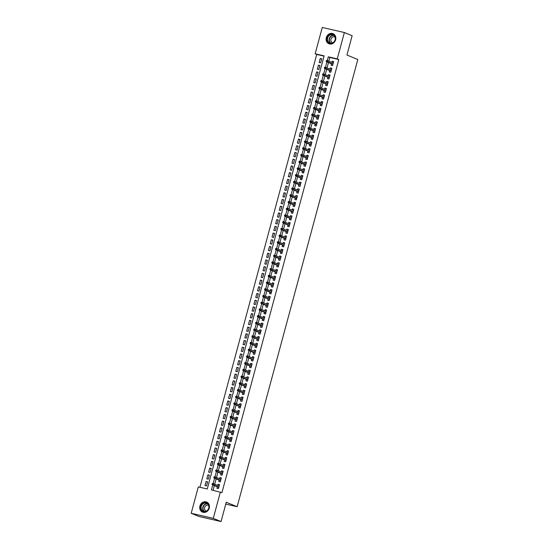 <?xml version="1.0" encoding="UTF-8"?>
<svg xmlns="http://www.w3.org/2000/svg" width="549" height="549" viewBox="0 0 549 549"><rect width="100%" height="100%" fill="white"/><g stroke="black" fill="none" stroke-linecap="round" stroke-linejoin="round"><path stroke-width="0.82" d="M335.624 39.789A5.435 4.763 112.3 0 1 328.899 43.748A5.435 4.763 112.3 0 1 326.305 37.648A5.435 4.763 112.3 0 1 333.03 33.688A5.435 4.763 112.3 0 1 335.624 39.789M209.244 508.161A5.435 4.763 112.3 0 1 202.526 512.121A5.435 4.763 112.3 0 1 199.932 506.02A5.435 4.763 112.3 0 1 206.65 502.061A5.435 4.763 112.3 0 1 209.244 508.161M344.367 32.528L352.142 35.719L346.934 55.024L357.811 59.491L237.147 506.713L226.263 502.246L221.055 521.55L198.958 516.472L191.189 513.281L198.299 486.922L207.254 488.981L324.116 55.868L315.16 53.809L322.27 27.45L344.367 32.528L337.258 58.887L328.295 56.828L327.279 60.603M324.047 56.128L316.718 54.447L199.925 487.299M316.718 54.447L315.16 53.809M331.472 63.794L331.088 65.235L332.577 65.578L333.662 61.55L332.172 61.207L331.85 62.408M329.661 70.505L329.276 71.953L330.766 72.296L331.85 68.268L330.361 67.925L330.038 69.126M327.849 77.224L327.465 78.665L328.954 79.008L330.038 74.98L328.549 74.637L328.227 75.837M326.037 83.935L325.646 85.383L327.142 85.726L328.227 81.698L326.737 81.355L326.415 82.556M324.226 90.654L323.835 92.095L325.331 92.438L326.415 88.41L324.926 88.066L324.603 89.267M322.414 97.365L322.023 98.813L323.519 99.156L324.603 95.128L323.114 94.785L322.791 95.986M320.602 104.084L320.211 105.525L321.707 105.868L322.791 101.84L321.302 101.496L320.98 102.697M318.791 110.795L318.399 112.243L319.895 112.586L320.98 108.558L319.491 108.215L319.168 109.416M316.979 117.513L316.588 118.955L318.084 119.298L319.168 115.269L317.679 114.926L317.356 116.127M315.167 124.225L314.776 125.673L316.272 126.016L317.356 121.988L315.867 121.645L315.545 122.846M313.355 130.943L312.964 132.384L314.46 132.728L315.545 128.699L314.055 128.356L313.733 129.557M311.544 137.655L311.153 139.103L312.649 139.446L313.733 135.418L312.244 135.075L311.914 136.276M309.732 144.373L309.341 145.814L310.837 146.158L311.921 142.129L310.432 141.786L310.103 142.987M307.92 151.085L307.529 152.533L309.025 152.876L310.11 148.848L308.62 148.505L308.291 149.705M306.109 157.803L305.718 159.244L307.214 159.587L308.298 155.559L306.809 155.216L306.479 156.417M304.297 164.515L303.906 165.963L305.402 166.306L306.486 162.278L304.997 161.934L304.668 163.135M302.485 171.233L302.094 172.674L303.59 173.017L304.674 168.989L303.185 168.646L302.856 169.847M300.674 177.945L300.282 179.393L301.778 179.736L302.863 175.707L301.374 175.364L301.044 176.565M298.862 184.663L298.471 186.104L299.967 186.447L301.051 182.419L299.562 182.076L299.232 183.277M297.05 191.375L296.659 192.823L298.155 193.166L299.239 189.137L297.75 188.794L297.421 189.995M295.238 198.093L294.847 199.534L296.343 199.877L297.428 195.849L295.938 195.506L295.609 196.707M293.427 204.804L293.036 206.252L294.532 206.596L295.616 202.567L294.127 202.224L293.797 203.425M291.615 211.523L291.224 212.964L292.72 213.307L293.804 209.279L292.315 208.936L291.986 210.137M289.803 218.234L289.412 219.682L290.908 220.025L291.993 215.997L290.496 215.654L290.174 216.855M287.992 224.953L287.601 226.394L289.097 226.737L290.181 222.709L288.685 222.366L288.362 223.567M286.18 231.664L285.789 233.112L287.285 233.455L288.369 229.427L286.873 229.084L286.551 230.285M284.368 238.383L283.977 239.824L285.473 240.167L286.557 236.139L285.061 235.796L284.739 236.996M282.557 245.094L282.165 246.542L283.661 246.885L284.746 242.857L283.25 242.514L282.927 243.715M280.745 251.813L280.354 253.254L281.843 253.597L282.934 249.569L281.438 249.225L281.115 250.426M278.933 258.524L278.542 259.972L280.031 260.315L281.122 256.287L279.626 255.944L279.304 257.145M277.121 265.242L276.73 266.684L278.219 267.027L279.311 262.998L277.815 262.655L277.492 263.856M275.31 271.954L274.919 273.402L276.408 273.745L277.499 269.717L276.003 269.374L275.68 270.575M273.498 278.672L273.107 280.114L274.596 280.457L275.687 276.428L274.191 276.085L273.869 277.286M271.686 285.384L271.295 286.832L272.784 287.175L273.876 283.147L272.379 282.804L272.057 284.005M269.875 292.102L269.484 293.543L270.973 293.887L272.064 289.858L270.568 289.515L270.245 290.716M268.063 298.814L267.672 300.262L269.161 300.605L270.252 296.577L268.756 296.234L268.434 297.434M266.251 305.532L265.86 306.973L267.349 307.316L268.44 303.288L266.944 302.945L266.622 304.146M264.44 312.244L264.048 313.692L265.538 314.035L266.629 310.007L265.133 309.663L264.81 310.864M262.628 318.962L262.237 320.403L263.726 320.746L264.817 316.718L263.321 316.375L262.998 317.576M260.816 325.674L260.425 327.122L261.914 327.465L263.005 323.436L261.509 323.093L261.187 324.294M258.998 332.392L258.613 333.833L260.102 334.176L261.194 330.148L259.698 329.805L259.375 331.006M257.186 339.104L256.802 340.552L258.291 340.895L259.382 336.866L257.886 336.523L257.563 337.724M255.374 345.822L254.99 347.263L256.479 347.606L257.57 343.578L256.074 343.235L255.752 344.436M253.563 352.533L253.178 353.981L254.667 354.325L255.759 350.296L254.262 349.953L253.94 351.154M251.751 359.252L251.367 360.693L252.856 361.036L253.947 357.008L252.451 356.665L252.128 357.866M249.939 365.97L249.555 367.411L251.044 367.755L252.135 363.726L250.639 363.383L250.317 364.584M248.127 372.682L247.743 374.123L249.232 374.466L250.323 370.438L248.827 370.095L248.505 371.296M246.316 379.4L245.931 380.841L247.421 381.184L248.512 377.156L247.016 376.813L246.693 378.014M244.504 386.112L244.12 387.553L245.609 387.896L246.693 383.868L245.204 383.525L244.881 384.725M242.692 392.83L242.308 394.271L243.797 394.614L244.881 390.586L243.392 390.243L243.07 391.444M240.881 399.542L240.496 400.983L241.985 401.326L243.07 397.298L241.581 396.954L241.258 398.155M239.069 406.26L238.678 407.701L240.174 408.044L241.258 404.016L239.769 403.673L239.446 404.874M237.257 412.972L236.866 414.413L238.362 414.756L239.446 410.727L237.957 410.384L237.635 411.585M235.446 419.69L235.054 421.131L236.55 421.474L237.635 417.446L236.145 417.103L235.823 418.304M233.634 426.401L233.243 427.843L234.739 428.193L235.823 424.157L234.334 423.814L234.011 425.015M231.822 433.12L231.431 434.561L232.927 434.904L234.011 430.876L232.522 430.533L232.2 431.734M230.01 439.831L229.619 441.272L231.115 441.622L232.2 437.587L230.71 437.244L230.388 438.445M228.199 446.55L227.808 447.991L229.304 448.334L230.388 444.306L228.899 443.963L228.576 445.164M226.387 453.261L225.996 454.709L227.492 455.052L228.576 451.017L227.087 450.674L226.764 451.875M224.575 459.98L224.184 461.421L225.68 461.764L226.764 457.736L225.275 457.392L224.946 458.593M222.764 466.691L222.372 468.139L223.868 468.482L224.953 464.447L223.464 464.104L223.134 465.305M220.952 473.41L220.561 474.851L222.057 475.194L223.141 471.166L221.652 470.822L221.322 472.023M219.14 480.121L218.749 481.569L220.245 481.912L221.329 477.877L219.84 477.534L219.511 478.742M207.508 482.091L206.081 481.507L204.997 485.536L206.493 485.879L207.577 481.85L206.081 481.507M209.32 475.379L207.893 474.789L206.808 478.817L208.304 479.16L209.389 475.132L207.893 474.789M211.132 468.661L209.704 468.077L208.62 472.106L210.116 472.449L211.2 468.421L209.704 468.077M212.95 461.949L211.523 461.359L210.432 465.387L211.928 465.73L213.012 461.702L211.523 461.359M214.762 455.231L213.335 454.647L212.243 458.676L213.739 459.019L214.824 454.991L213.335 454.647M216.574 448.519L215.146 447.929L214.055 451.957L215.551 452.301L216.635 448.272L215.146 447.929M218.385 441.801L216.958 441.218L215.867 445.246L217.363 445.589L218.447 441.561L216.958 441.218M220.197 435.089L218.77 434.499L217.679 438.527L219.175 438.871L220.259 434.842L218.77 434.499M222.009 428.371L220.581 427.788L219.49 431.816L220.986 432.159L222.071 428.131L220.581 427.788M223.82 421.659L222.393 421.069L221.302 425.098L222.798 425.441L223.882 421.412L222.393 421.069M225.632 414.941L224.205 414.358L223.114 418.386L224.61 418.729L225.694 414.701L224.205 414.358M227.444 408.23L226.016 407.639L224.925 411.668L226.421 412.011L227.506 407.982L226.016 407.639M229.256 401.511L227.828 400.928L226.737 404.956L228.233 405.299L229.317 401.271L227.828 400.928M231.067 394.8L229.64 394.209L228.549 398.238L230.045 398.581L231.129 394.553L229.64 394.209M232.879 388.081L231.452 387.498L230.36 391.526L231.856 391.869L232.941 387.841L231.452 387.498M234.691 381.37L233.263 380.78L232.172 384.808L233.668 385.151L234.752 381.123L233.263 380.78M236.502 374.651L235.075 374.068L233.984 378.096L235.48 378.439L236.564 374.411L235.075 374.068M238.314 367.94L236.887 367.35L235.796 371.378L237.292 371.721L238.376 367.693L236.887 367.35M240.126 361.221L238.698 360.638L237.607 364.666L239.103 365.01L240.188 360.981L238.698 360.638M241.937 354.51L240.51 353.92L239.419 357.948L240.915 358.291L241.999 354.263L240.51 353.92M243.749 347.792L242.322 347.208L241.231 351.236L242.727 351.58L243.811 347.551L242.322 347.208M245.561 341.08L244.133 340.49L243.042 344.518L244.538 344.861L245.623 340.833L244.133 340.49M247.373 334.362L245.945 333.778L244.854 337.807L246.35 338.15L247.434 334.121L245.945 333.778M249.184 327.65L247.757 327.06L246.673 331.088L248.162 331.431L249.246 327.403L247.757 327.06M250.996 320.932L249.569 320.348L248.484 324.377L249.973 324.72L251.058 320.691L249.569 320.348M252.808 314.22L251.38 313.63L250.296 317.658L251.785 318.001L252.869 313.973L251.38 313.63M254.619 307.502L253.192 306.918L252.108 310.947L253.597 311.29L254.688 307.262L253.192 306.918M256.431 300.79L255.004 300.2L253.919 304.228L255.409 304.571L256.5 300.543L255.004 300.2M258.243 294.072L256.815 293.489L255.731 297.517L257.22 297.86L258.311 293.832L256.815 293.489M260.054 287.36L258.627 286.77L257.543 290.798L259.032 291.142L260.123 287.113L258.627 286.77M261.866 280.642L260.439 280.059L259.354 284.087L260.844 284.43L261.935 280.402L260.439 280.059M263.678 273.93L262.25 273.34L261.166 277.369L262.655 277.712L263.746 273.683L262.25 273.34M265.49 267.212L264.062 266.629L262.978 270.657L264.467 271L265.558 266.972L264.062 266.629M267.301 260.501L265.874 259.91L264.79 263.939L266.279 264.282L267.37 260.253L265.874 259.91M269.113 253.782L267.686 253.199L266.601 257.227L268.09 257.57L269.182 253.542L267.686 253.199M270.925 247.064L269.497 246.48L268.413 250.509L269.902 250.852L270.993 246.824L269.497 246.48M272.736 240.352L271.309 239.769L270.225 243.797L271.714 244.14L272.805 240.112L271.309 239.769M274.548 233.634L273.121 233.051L272.036 237.079L273.526 237.422L274.617 233.394L273.121 233.051M276.36 226.922L274.932 226.339L273.848 230.367L275.337 230.71L276.428 226.682L274.932 226.339M278.171 220.204L276.744 219.621L275.66 223.649L277.149 223.992L278.24 219.964L276.744 219.621M279.983 213.492L278.556 212.909L277.471 216.937L278.961 217.28L280.052 213.252L278.556 212.909M281.795 206.774L280.367 206.191L279.283 210.219L280.772 210.562L281.863 206.534L280.367 206.191M283.607 200.062L282.179 199.479L281.095 203.507L282.584 203.851L283.675 199.822L282.179 199.479M285.418 193.344L283.991 192.761L282.907 196.789L284.396 197.132L285.487 193.104L283.991 192.761M287.23 186.633L285.803 186.049L284.718 190.078L286.207 190.421L287.299 186.392L285.803 186.049M289.042 179.914L287.614 179.331L286.53 183.359L288.026 183.702L289.11 179.674L287.614 179.331M290.853 173.203L289.426 172.619L288.342 176.648L289.838 176.991L290.922 172.962L289.426 172.619M292.665 166.484L291.238 165.901L290.153 169.929L291.649 170.272L292.734 166.244L291.238 165.901M294.477 159.773L293.049 159.189L291.965 163.218L293.461 163.561L294.545 159.533L293.049 159.189M296.288 153.054L294.861 152.471L293.777 156.499L295.273 156.842L296.357 152.814L294.861 152.471M298.1 146.343L296.673 145.76L295.588 149.788L297.084 150.131L298.169 146.103L296.673 145.76M299.912 139.624L298.491 139.041L297.4 143.069L298.896 143.413L299.98 139.384L298.491 139.041M301.73 132.913L300.303 132.33L299.212 136.358L300.708 136.701L301.792 132.673L300.303 132.33M303.542 126.195L302.115 125.611L301.024 129.639L302.52 129.983L303.604 125.954L302.115 125.611M305.354 119.483L303.926 118.9L302.835 122.928L304.331 123.271L305.416 119.243L303.926 118.9M307.166 112.765L305.738 112.181L304.647 116.21L306.143 116.553L307.227 112.524L305.738 112.181M308.977 106.053L307.55 105.47L306.459 109.498L307.955 109.841L309.039 105.813L307.55 105.47M310.789 99.335L309.362 98.751L308.27 102.78L309.766 103.123L310.851 99.095L309.362 98.751M312.601 92.623L311.173 92.04L310.082 96.068L311.578 96.411L312.662 92.383L311.173 92.04M314.412 85.905L312.985 85.321L311.894 89.35L313.39 89.693L314.474 85.665L312.985 85.321M316.224 79.193L314.797 78.61L313.705 82.638L315.201 82.981L316.286 78.953L314.797 78.61M318.036 72.475L316.608 71.892L315.517 75.92L317.013 76.263L318.097 72.235L316.608 71.892M319.847 65.763L318.42 65.173L317.329 69.208L318.825 69.551L319.909 65.523L318.42 65.173M320.637 62.833L321.721 58.805L320.232 58.462L319.141 62.49L320.637 62.833M212.779 484.966L211.434 489.941L221.947 492.638L338.808 59.525L329.853 57.467L328.851 61.179M328.48 62.565L327.039 67.891M326.669 69.277L325.228 74.609M324.857 75.995L323.416 81.321M323.038 82.707L321.604 88.039M321.227 89.425L319.793 94.751M319.415 96.137L317.981 101.469M317.603 102.855L316.169 108.18M315.792 109.567L314.357 114.899M313.98 116.285L312.546 121.61M312.168 122.997L310.734 128.329M310.357 129.715L308.922 135.04M308.545 136.427L307.111 141.759M306.733 143.145L305.299 148.477M304.921 149.856L303.487 155.189M303.11 156.575L301.675 161.907M301.298 163.286L299.864 168.618M299.486 170.005L298.052 175.337M297.675 176.716L296.24 182.048M295.863 183.435L294.429 188.767M294.051 190.146L292.617 195.478M292.24 196.865L290.805 202.197M290.428 203.576L288.987 208.908M288.616 210.294L287.175 215.627M286.804 217.006L285.363 222.338M284.993 223.724L283.552 229.057M283.181 230.436L281.74 235.768M281.369 237.154L279.928 242.486M279.558 243.866L278.117 249.198M277.746 250.584L276.305 255.916M275.934 257.296L274.493 262.628M274.123 264.014L272.681 269.346M272.311 270.726L270.87 276.058M270.499 277.444L269.058 282.776M268.687 284.156L267.246 289.488M266.876 290.874L265.435 296.206M265.064 297.585L263.623 302.918M263.252 304.304L261.811 309.636M261.441 311.015L260 316.348M259.629 317.734L258.188 323.066M257.817 324.445L256.376 329.777M256.006 331.164L254.564 336.496M254.194 337.875L252.753 343.207M252.382 344.594L250.941 349.926M250.57 351.305L249.129 356.637M248.759 358.023L247.318 363.356M246.947 364.735L245.506 370.067M245.135 371.453L243.694 376.786M243.324 378.165L241.883 383.497M241.512 384.883L240.071 390.215M239.7 391.595L238.259 396.927M237.889 398.313L236.447 403.645M236.07 405.025L234.636 410.357M234.258 411.743L232.824 417.075M232.447 418.455L231.012 423.787M230.635 425.173L229.201 430.505M228.823 431.885L227.389 437.217M227.012 438.603L225.577 443.935M225.2 445.314L223.766 450.647M223.388 452.033L221.954 457.365M221.576 458.744L220.142 464.077M219.765 465.463L218.33 470.795M217.953 472.174L216.519 477.506M216.141 478.893L214.707 484.225M214.33 485.604L213.06 490.319M217.329 486.839L216.937 488.281L218.433 488.624L219.518 484.595L218.028 484.252L217.699 485.453M225.763 504.092L237.147 506.713M221.055 521.55L213.28 518.359L191.189 513.281M338.808 59.525L337.258 58.887M220.389 492L213.28 518.359M326.923 61.927L325.468 67.321M325.111 68.639L323.656 74.033M323.299 75.357L321.844 80.751M321.488 82.069L320.033 87.463M319.676 88.787L318.221 94.181M317.864 95.499L316.409 100.892M316.052 102.217L314.598 107.611M314.241 108.928L312.786 114.322M312.429 115.647L310.974 121.041M310.617 122.358L309.162 127.752M308.806 129.077L307.351 134.471M306.994 135.788L305.539 141.182M305.182 142.507L303.727 147.901M303.371 149.218L301.916 154.612M301.559 155.937L300.104 161.331M299.747 162.648L298.292 168.042M297.935 169.367L296.481 174.76M296.124 176.078L294.669 181.472M294.312 182.796L292.857 188.19M292.5 189.508L291.045 194.902M290.689 196.226L289.227 201.62M288.877 202.938L287.415 208.332M287.065 209.656L285.604 215.05M285.254 216.368L283.792 221.762M283.442 223.086L281.98 228.48M281.623 229.798L280.168 235.192M279.812 236.516L278.357 241.91M278 243.228L276.545 248.622M276.188 249.946L274.733 255.34M274.376 256.658L272.922 262.051M272.565 263.376L271.11 268.77M270.753 270.087L269.298 275.481M268.941 276.806L267.487 282.2M267.13 283.517L265.675 288.911M265.318 290.236L263.863 295.63M263.506 296.947L262.051 302.341M261.695 303.666L260.24 309.06M259.883 310.377L258.428 315.771M258.071 317.096L256.616 322.489M256.259 323.807L254.805 329.201M254.448 330.525L252.993 335.919M252.636 337.237L251.181 342.631M250.824 343.955L249.37 349.349M249.013 350.667L247.558 356.061M247.201 357.385L245.746 362.779M245.389 364.097L243.934 369.491M243.578 370.815L242.123 376.209M241.766 377.527L240.311 382.921M239.954 384.245L238.499 389.639M238.142 390.957L236.688 396.351M236.331 397.675L234.876 403.069M234.519 404.387L233.064 409.78M232.707 411.105L231.253 416.499M230.896 417.816L229.441 423.21M229.084 424.535L227.629 429.929M227.272 431.246L225.817 436.64M225.461 437.965L224.006 443.359M223.649 444.676L222.194 450.07M221.837 451.395L220.382 456.789M220.025 458.106L218.571 463.5M218.214 464.825L216.759 470.219M216.402 471.536L214.947 476.93M214.59 478.254L213.136 483.648M329.853 57.467L328.295 56.828M219.456 484.836L218.028 484.252M321.659 59.045L320.232 58.462M221.268 478.124L219.84 477.534M223.079 471.406L221.652 470.822M224.891 464.694L223.464 464.104M226.703 457.976L225.275 457.392M228.514 451.264L227.087 450.674M230.326 444.546L228.899 443.963M232.138 437.834L230.71 437.244M233.949 431.116L232.522 430.533M235.761 424.404L234.334 423.814M237.573 417.686L236.145 417.103M239.385 410.975L237.957 410.384M241.196 404.256L239.769 403.673M243.008 397.545L241.581 396.954M244.82 390.826L243.392 390.243M246.631 384.115L245.204 383.525M248.443 377.396L247.016 376.813M250.255 370.685L248.827 370.095M252.066 363.966L250.639 363.383M253.878 357.255L252.451 356.665M255.69 350.537L254.262 349.953M257.502 343.825L256.074 343.235M259.313 337.107L257.886 336.523M261.125 330.395L259.698 329.805M262.937 323.677L261.509 323.093M264.748 316.965L263.321 316.375M266.56 310.247L265.133 309.663M268.372 303.535L266.944 302.945M270.183 296.817L268.756 296.234M271.995 290.105L270.568 289.515M273.807 283.387L272.379 282.804M275.619 276.675L274.191 276.085M277.43 269.957L276.003 269.374M279.242 263.246L277.815 262.655M281.054 256.527L279.626 255.944M282.865 249.816L281.438 249.225M284.677 243.097L283.25 242.514M286.489 236.386L285.061 235.796M288.3 229.667L286.873 229.084M290.112 222.956L288.685 222.366M291.924 216.237L290.496 215.654M293.736 209.526L292.315 208.936M295.554 202.807L294.127 202.224M297.366 196.096L295.938 195.506M299.178 189.378L297.75 188.794M300.989 182.666L299.562 182.076M302.801 175.948L301.374 175.364M304.613 169.236L303.185 168.646M306.424 162.518L304.997 161.934M308.236 155.806L306.809 155.216M310.048 149.088L308.62 148.505M311.859 142.376L310.432 141.786M313.671 135.658L312.244 135.075M315.483 128.946L314.055 128.356M317.295 122.228L315.867 121.645M319.106 115.516L317.679 114.926M320.918 108.798L319.491 108.215M322.73 102.087L321.302 101.496M324.541 95.368L323.114 94.785M326.353 88.657L324.926 88.066M328.165 81.938L326.737 81.355M329.976 75.227L328.549 74.637M331.788 68.508L330.361 67.925M333.6 61.79L332.172 61.207M218.687 487.663L218.461 488.507M219.14 485.989L219.367 485.144M212.209 483.648L212.024 484.321L212.621 484.458L212.442 483.491L213.52 483.738L219.126 486.037M212.806 483.786L213.52 483.738L213.19 484.945L212.12 484.698L218.694 487.395M212.621 484.458L218.804 487.251M212.024 484.321L212.12 484.698M208.867 508.12A4.708 4.124 112.3 0 1 203.617 511.723A4.708 4.124 112.3 0 1 200.804 506.267A4.708 4.124 112.3 0 1 206.06 502.658A4.708 4.124 112.3 0 1 208.867 508.12M201.263 506.398A4.358 3.816 -67.7 0 0 203.336 511.284A4.358 3.816 -67.7 0 0 208.723 508.113A4.358 3.816 -67.7 0 0 206.644 503.227A4.358 3.816 -67.7 0 0 201.263 506.398M206.307 511.14A3.102 2.718 112.3 0 1 206.081 511.057A3.102 2.718 112.3 0 1 204.605 507.578A3.102 2.718 112.3 0 1 208.442 505.32A3.102 2.718 112.3 0 1 208.654 505.416M207.254 502.362A5.401 4.735 -67.7 0 0 206.891 502.191A5.401 4.735 -67.7 0 0 200.207 506.13A5.401 4.735 -67.7 0 0 202.787 512.19A5.401 4.735 -67.7 0 0 203.164 512.327M332.172 43.213A4.708 4.124 112.3 0 1 327.108 40.283A4.708 4.124 112.3 0 1 330.258 34.436A4.708 4.124 112.3 0 1 335.315 37.359A4.708 4.124 112.3 0 1 332.172 43.213M330.484 34.82A4.358 3.816 -67.7 0 0 327.492 38.835A4.358 3.816 -67.7 0 0 329.716 42.918A4.358 3.816 -67.7 0 0 332.255 42.952A4.358 3.816 -67.7 0 0 335.247 38.938A4.358 3.816 -67.7 0 0 333.023 34.855A4.358 3.816 -67.7 0 0 330.484 34.82M332.687 42.767A3.102 2.718 112.3 0 1 332.461 42.685A3.102 2.718 112.3 0 1 330.875 39.782A3.102 2.718 112.3 0 1 333.01 36.927A3.102 2.718 112.3 0 1 334.815 36.948A3.102 2.718 112.3 0 1 335.034 37.051M333.634 33.997A5.401 4.735 -67.7 0 0 333.264 33.825A5.401 4.735 -67.7 0 0 330.114 33.784A5.401 4.735 -67.7 0 0 326.401 38.759A5.401 4.735 -67.7 0 0 329.16 43.817A5.401 4.735 -67.7 0 0 329.544 43.954M220.499 480.951L220.273 481.789M220.952 479.27L221.178 478.433M214.021 476.93L213.836 477.603L214.433 477.74L214.254 476.772L215.332 477.019L220.938 479.325M214.618 477.067L215.332 477.019L215.002 478.227L213.932 477.98L220.506 480.684M214.433 477.74L220.616 480.533M213.836 477.603L213.932 477.98M221.926 475.036L222.311 474.233M222.764 472.559L222.99 471.715M215.832 470.219L215.647 470.891L216.244 471.028L216.066 470.061L217.143 470.308L222.75 472.607M216.43 470.356L217.143 470.308L216.814 471.516L215.743 471.268L222.318 473.965M216.244 471.028L222.427 473.814M215.647 470.891L215.743 471.268M224.129 467.522L223.903 468.359M224.582 465.84L224.809 465.003M217.644 463.5L217.459 464.173L218.056 464.31L217.878 463.342L218.955 463.589L224.562 465.895M218.241 463.637L218.955 463.589L218.626 464.797L217.555 464.55L224.129 467.254M218.056 464.31L224.239 467.103M217.459 464.173L217.555 464.55M225.941 460.803L225.714 461.647M226.394 459.129L226.62 458.285M219.456 456.789L219.271 457.461L219.868 457.598L219.689 456.631L220.767 456.878L226.373 459.177M220.053 456.926L220.767 456.878L220.437 458.086L219.367 457.839L225.941 460.536M219.868 457.598L226.051 460.385M219.271 457.461L219.367 457.839M227.753 454.092L227.526 454.929M228.206 452.41L228.432 451.573M221.268 450.07L221.082 450.743L221.679 450.88L221.501 449.912L222.578 450.159L228.185 452.465M221.865 450.207L222.578 450.159L222.249 451.367L221.178 451.12L227.753 453.824M221.679 450.88L227.862 453.673M221.082 450.743L221.178 451.12M229.173 448.176L229.564 447.373M230.017 445.699L230.244 444.855M223.079 443.359L222.894 444.031L223.491 444.168L223.313 443.201L224.39 443.448L230.004 445.747M223.676 443.496L224.39 443.448L224.061 444.656L222.99 444.409L229.564 447.106M223.491 444.168L229.674 446.955M222.894 444.031L222.99 444.409M231.376 440.662L231.15 441.499M231.829 438.98L232.055 438.143M224.891 436.64L224.706 437.313L225.303 437.45L225.124 436.482L226.202 436.729L231.815 439.035M225.488 436.778L226.202 436.729L225.872 437.937L224.802 437.69L231.376 440.394M225.303 437.45L231.486 440.243M224.706 437.313L224.802 437.69M233.188 433.943L232.961 434.787M233.641 432.269L233.867 431.425M226.703 429.929L226.517 430.601L227.114 430.739L226.936 429.771L228.013 430.018L233.627 432.317M227.3 430.066L228.013 430.018L227.691 431.226L226.613 430.979L233.188 433.676M227.114 430.739L233.298 433.525M226.517 430.601L226.613 430.979M234.608 428.035L234.999 427.232M235.452 425.55L235.679 424.713M228.514 423.21L228.329 423.883L228.926 424.02L228.748 423.053L229.825 423.3L235.439 425.605M229.111 423.348L229.825 423.3L229.503 424.507L228.425 424.26L234.999 426.964M228.926 424.02L235.109 426.813M228.329 423.883L228.425 424.26M236.811 420.513L236.585 421.358M237.264 418.839L237.491 417.995M230.326 416.499L230.141 417.171L230.738 417.309L230.559 416.341L231.637 416.588L237.25 418.887M230.923 416.636L231.637 416.588L231.314 417.796L230.237 417.549L236.811 420.246M230.738 417.309L236.921 420.095M230.141 417.171L230.237 417.549M238.623 413.802L238.396 414.639M239.076 412.121L239.302 411.283M232.138 409.78L231.953 410.453L232.55 410.59L232.371 409.623L233.449 409.87L239.062 412.175M232.735 409.918L233.449 409.87L233.126 411.077L232.049 410.83L238.623 413.534M232.55 410.59L238.733 413.383M231.953 410.453L232.049 410.83M240.435 407.084L240.208 407.928M240.887 405.409L241.114 404.565M233.949 403.069L233.764 403.741L234.361 403.879L234.19 402.911L235.26 403.158L240.874 405.457M234.547 403.206L235.26 403.158L234.938 404.366L233.86 404.119L240.435 406.816M234.361 403.879L240.544 406.665M233.764 403.741L233.86 404.119M242.246 400.372L242.02 401.209M242.699 398.691L242.926 397.853M235.761 396.351L235.576 397.023L236.173 397.16L236.001 396.193L237.072 396.44L242.685 398.746M236.358 396.488L237.072 396.44L236.749 397.648L235.672 397.401L242.246 400.104M236.173 397.16L242.356 399.953M235.576 397.023L235.672 397.401M244.058 393.654L243.831 394.498M244.511 391.979L244.737 391.135M237.573 389.639L237.388 390.312L237.985 390.449L237.813 389.481L238.884 389.728L244.497 392.027M238.17 389.776L238.884 389.728L238.561 390.936L237.484 390.689L244.058 393.386M237.985 390.449L244.168 393.235M237.388 390.312L237.484 390.689M245.87 386.942L245.643 387.779M246.323 385.261L246.549 384.424M239.385 382.921L239.206 383.593L239.803 383.73L239.625 382.763L240.695 383.01L246.309 385.316M239.982 383.058L240.695 383.01L240.373 384.218L239.295 383.971L245.87 386.674M239.803 383.73L245.979 386.523M239.206 383.593L239.295 383.971M247.297 381.027L247.681 380.224M248.134 378.549L248.361 377.705M241.196 376.209L241.018 376.882L241.615 377.019L241.436 376.051L242.507 376.298L248.121 378.597M241.793 376.346L242.507 376.298L242.184 377.506L241.107 377.259L247.681 379.956M241.615 377.019L247.791 379.805M241.018 376.882L241.107 377.259M249.493 373.512L249.267 374.349M249.946 371.831L250.172 370.994M243.008 369.491L242.83 370.163L243.427 370.301L243.248 369.333L244.319 369.58L249.932 371.886M243.605 369.628L244.319 369.58L243.996 370.788L242.919 370.541L249.493 373.245M243.427 370.301L249.603 373.094M242.83 370.163L242.919 370.541M251.305 366.794L251.078 367.638M251.758 365.119L251.984 364.275M244.82 362.779L244.641 363.452L245.238 363.589L245.06 362.621L246.13 362.868L251.744 365.167M245.417 362.916L246.13 362.868L245.808 364.076L244.73 363.829L251.305 366.526M245.238 363.589L251.415 366.375M244.641 363.452L244.73 363.829M252.732 360.885L253.116 360.082M253.569 358.401L253.796 357.564M246.631 356.061L246.453 356.733L247.05 356.871L246.872 355.903L247.942 356.15L253.556 358.456M247.228 356.198L247.942 356.15L247.62 357.358L246.542 357.111L253.116 359.815M247.05 356.871L253.226 359.664M246.453 356.733L246.542 357.111M254.928 353.364L254.702 354.208M255.381 351.689L255.608 350.845M248.443 349.349L248.265 350.022L248.862 350.159L248.683 349.191L249.754 349.439L255.367 351.737M249.04 349.487L249.754 349.439L249.431 350.646L248.354 350.399L254.928 353.096M248.862 350.159L255.038 352.945M248.265 350.022L248.354 350.399M256.74 346.652L256.513 347.49M257.193 344.971L257.419 344.134M250.255 342.631L250.076 343.303L250.673 343.441L250.495 342.473L251.566 342.72L257.179 345.026M250.852 342.768L251.566 342.72L251.243 343.928L250.166 343.681L256.74 346.385M250.673 343.441L256.85 346.234M250.076 343.303L250.166 343.681M258.552 339.934L258.325 340.778M259.004 338.259L259.231 337.415M252.066 335.919L251.888 336.592L252.485 336.729L252.307 335.762L253.377 336.009L258.991 338.308M252.664 336.057L253.377 336.009L253.055 337.216L251.977 336.969L258.558 339.666M252.485 336.729L258.661 339.515M251.888 336.592L251.977 336.969M260.363 333.222L260.137 334.06M260.816 331.541L261.043 330.704M253.878 329.201L253.7 329.874L254.297 330.011L254.118 329.043L255.189 329.29L260.802 331.596M254.475 329.338L255.189 329.29L254.866 330.498L253.789 330.251L260.37 332.955M254.297 330.011L260.473 332.804M253.7 329.874L253.789 330.251M262.175 326.504L261.948 327.348M262.628 324.83L262.854 323.985M255.69 322.489L255.511 323.162L256.108 323.299L255.93 322.332L257.001 322.579L262.614 324.878M256.287 322.627L257.001 322.579L256.678 323.786L255.601 323.539L262.182 326.236M256.108 323.299L262.285 326.085M255.511 323.162L255.601 323.539M263.987 319.793L263.76 320.63M264.44 318.111L264.666 317.274M257.502 315.771L257.323 316.444L257.92 316.581L257.742 315.613L258.812 315.86L264.426 318.166M258.099 315.908L258.812 315.86L258.49 317.068L257.412 316.821L263.994 319.525M257.92 316.581L264.096 319.374M257.323 316.444L257.412 316.821M265.414 313.877L265.798 313.074M266.251 311.4L266.478 310.556M259.313 309.06L259.135 309.732L259.732 309.869L259.553 308.902L260.624 309.149L266.238 311.448M259.91 309.197L260.624 309.149L260.301 310.357L259.224 310.11L265.805 312.806M259.732 309.869L265.908 312.656M259.135 309.732L259.224 310.11M267.61 306.363L267.384 307.2M268.063 304.681L268.289 303.844M261.125 302.341L260.947 303.014L261.544 303.151L261.365 302.183L262.436 302.43L268.049 304.736M261.722 302.478L262.436 302.43L262.113 303.638L261.036 303.391L267.617 306.095M261.544 303.151L267.72 305.944M260.947 303.014L261.036 303.391M269.422 299.644L269.195 300.488M269.875 297.97L270.101 297.126M262.937 295.63L262.758 296.302L263.355 296.439L263.177 295.472L264.247 295.719L269.861 298.018M263.534 295.767L264.247 295.719L263.925 296.927L262.847 296.68L269.429 299.377M263.355 296.439L269.532 299.226M262.758 296.302L262.847 296.68M270.849 293.736L271.233 292.933M271.686 291.251L271.913 290.414M264.748 288.911L264.57 289.584L265.167 289.721L264.989 288.753L266.059 289L271.673 291.306M265.345 289.048L266.059 289L265.737 290.208L264.659 289.961L271.24 292.665M265.167 289.721L271.343 292.514M264.57 289.584L264.659 289.961M273.045 286.214L272.819 287.058M273.498 284.54L273.725 283.696M266.56 282.2L266.382 282.865L266.979 283.01L266.8 282.042L267.871 282.289L273.484 284.588M267.157 282.337L267.871 282.289L267.548 283.497L266.471 283.25L273.052 285.947M266.979 283.01L273.155 285.796M266.382 282.865L266.471 283.25M274.857 279.503L274.63 280.34M275.31 277.821L275.536 276.984M268.372 275.481L268.193 276.154L268.79 276.291L268.612 275.324L269.689 275.571L275.296 277.876M268.969 275.619L269.689 275.571L269.36 276.778L268.283 276.531L274.864 279.235M268.79 276.291L274.974 279.084M268.193 276.154L268.283 276.531M276.669 272.784L276.442 273.628M277.121 271.11L277.348 270.266M270.183 268.77L270.005 269.435L270.602 269.573L270.424 268.612L271.501 268.859L277.108 271.158M270.781 268.907L271.501 268.859L271.172 270.067L270.094 269.82L276.675 272.517M270.602 269.573L276.785 272.366M270.005 269.435L270.094 269.82M278.48 266.073L278.254 266.91M278.933 264.392L279.16 263.554M271.995 262.051L271.817 262.724L272.414 262.861L272.235 261.894L273.313 262.141L278.919 264.446M272.592 262.189L273.313 262.141L272.983 263.348L271.906 263.101L278.487 265.805M272.414 262.861L278.597 265.654M271.817 262.724L271.906 263.101M280.292 259.354L280.065 260.199M280.745 257.68L280.971 256.836M273.807 255.34L273.628 256.006L274.226 256.143L274.047 255.182L275.124 255.429L280.731 257.728M274.404 255.477L275.124 255.429L274.795 256.637L273.718 256.39L280.299 259.087M274.226 256.143L280.409 258.936M273.628 256.006L273.718 256.39M282.104 252.643L281.877 253.48M282.557 250.962L282.783 250.124M275.619 248.622L275.44 249.294L276.037 249.431L275.859 248.464L276.936 248.711L282.543 251.017M276.216 248.759L276.936 248.711L276.607 249.919L275.529 249.671L282.111 252.375M276.037 249.431L282.22 252.224M275.44 249.294L275.529 249.671M283.531 246.727L283.915 245.925M284.368 244.25L284.595 243.406M277.43 241.91L277.252 242.576L277.849 242.713L277.67 241.752L278.748 241.999L284.355 244.298M278.027 242.047L278.748 241.999L278.418 243.207L277.341 242.96L283.922 245.657M277.849 242.713L284.032 245.506M277.252 242.576L277.341 242.96M285.727 239.213L285.501 240.05M286.18 237.532L286.406 236.694M279.242 235.192L279.064 235.864L279.661 236.001L279.482 235.034L280.56 235.281L286.166 237.587M279.839 235.329L280.56 235.281L280.23 236.489L279.153 236.242L285.734 238.945M279.661 236.001L285.844 238.794M279.064 235.864L279.153 236.242M287.539 232.495L287.312 233.339M287.992 230.82L288.218 229.976M281.054 228.48L280.875 229.146L281.472 229.283L281.294 228.322L282.371 228.569L287.978 230.868M281.651 228.617L282.371 228.569L282.042 229.777L280.971 229.53L287.546 232.227M281.472 229.283L287.655 232.076M280.875 229.146L280.971 229.53M288.966 226.586L289.35 225.783M289.803 224.102L290.03 223.265M282.865 221.762L282.687 222.434L283.284 222.571L283.106 221.604L284.183 221.851L289.79 224.157M283.462 221.899L284.183 221.851L283.854 223.059L282.783 222.812L289.357 225.515M283.284 222.571L289.467 225.364M282.687 222.434L282.783 222.812M291.162 219.065L290.936 219.909M291.615 217.39L291.842 216.546M284.677 215.05L284.499 215.716L285.096 215.853L284.917 214.892L285.995 215.139L291.601 217.438M285.274 215.187L285.995 215.139L285.665 216.347L284.595 216.1L291.169 218.797M285.096 215.853L291.279 218.646M284.499 215.716L284.595 216.1M292.974 212.353L292.747 213.19M293.427 210.672L293.653 209.835M286.489 208.332L286.31 209.004L286.907 209.142L286.729 208.174L287.806 208.421L293.413 210.727M287.086 208.469L287.806 208.421L287.477 209.629L286.406 209.382L292.981 212.086M286.907 209.142L293.091 211.935M286.31 209.004L286.406 209.382M294.786 205.635L294.559 206.472M295.238 203.96L295.465 203.116M288.3 201.62L288.122 202.286L288.719 202.423L288.541 201.462L289.618 201.709L295.225 204.008M288.898 201.758L289.618 201.709L289.289 202.917L288.218 202.67L294.792 205.367M288.719 202.423L294.902 205.216M288.122 202.286L288.218 202.67M296.597 198.923L296.371 199.761M297.05 197.242L297.277 196.405M290.112 194.902L289.934 195.574L290.531 195.712L290.352 194.744L291.43 194.991L297.036 197.297M290.709 195.039L291.43 194.991L291.1 196.199L290.03 195.952L296.604 198.656M290.531 195.712L296.714 198.505M289.934 195.574L290.03 195.952M298.409 192.205L298.182 193.042M298.862 190.53L299.088 189.686M291.931 188.19L291.745 188.856L292.343 188.993L292.164 188.032L293.241 188.28L298.848 190.578M292.528 188.328L293.241 188.28L292.912 189.487L291.842 189.24L298.416 191.937M292.343 188.993L298.526 191.786M291.745 188.856L291.842 189.24M300.221 185.493L299.994 186.331M300.674 183.812L300.9 182.975M293.742 181.472L293.557 182.144L294.154 182.282L293.976 181.314L295.053 181.561L300.66 183.867M294.339 181.609L295.053 181.561L294.724 182.769L293.653 182.522L300.228 185.226M294.154 182.282L300.337 185.075M293.557 182.144L293.653 182.522M301.648 179.578L302.032 178.775M302.485 177.101L302.712 176.256M295.554 174.76L295.369 175.426L295.966 175.563L295.787 174.603L296.865 174.85L302.472 177.149M296.151 174.898L296.865 174.85L296.535 176.057L295.465 175.81L302.039 178.507M295.966 175.563L302.149 178.356M295.369 175.426L295.465 175.81M303.844 172.063L303.618 172.901M304.297 170.382L304.523 169.545M297.366 168.042L297.181 168.715L297.778 168.852L297.599 167.884L298.677 168.131L304.283 170.437M297.963 168.179L298.677 168.131L298.347 169.339L297.277 169.092L303.851 171.796M297.778 168.852L303.961 171.645M297.181 168.715L297.277 169.092M305.656 165.345L305.429 166.182M306.109 163.671L306.335 162.827M299.178 161.331L298.992 161.996L299.589 162.133L299.411 161.173L300.488 161.42L306.095 163.719M299.775 161.468L300.488 161.42L300.159 162.628L299.088 162.38L305.663 165.077M299.589 162.133L305.772 164.926M298.992 161.996L299.088 162.38M307.083 159.436L307.467 158.634M307.92 156.952L308.147 156.115M300.989 154.612L300.804 155.285L301.401 155.422L301.223 154.454L302.3 154.701L307.907 157.007M301.586 154.749L302.3 154.701L301.971 155.909L300.9 155.662L307.474 158.366M301.401 155.422L307.584 158.215M300.804 155.285L300.9 155.662M309.279 151.915L309.053 152.752M309.732 150.241L309.959 149.397M302.801 147.901L302.616 148.566L303.213 148.704L303.034 147.743L304.112 147.99L309.718 150.289M303.398 148.038L304.112 147.99L303.782 149.198L302.712 148.951L309.286 151.648M303.213 148.704L309.396 151.497M302.616 148.566L302.712 148.951M311.098 145.204L310.871 146.041M311.551 143.522L311.777 142.685M304.613 141.182L304.427 141.855L305.024 141.992L304.846 141.024L305.923 141.271L311.53 143.577M305.21 141.319L305.923 141.271L305.594 142.479L304.523 142.232L311.098 144.936M305.024 141.992L311.208 144.785M304.427 141.855L304.523 142.232M312.909 138.485L312.683 139.322M313.362 136.811L313.589 135.967M306.424 134.471L306.239 135.136L306.836 135.274L306.658 134.313L307.735 134.56L313.342 136.859M307.021 134.608L307.735 134.56L307.406 135.768L306.335 135.521L312.909 138.218M306.836 135.274L313.019 138.067M306.239 135.136L306.335 135.521M314.721 131.774L314.495 132.611M315.174 130.092L315.401 129.255M308.236 127.752L308.051 128.425L308.648 128.562L308.469 127.594L309.547 127.842L315.153 130.147M308.833 127.89L309.547 127.842L309.217 129.049L308.147 128.802L314.721 131.506M308.648 128.562L314.831 131.355M308.051 128.425L308.147 128.802M316.533 125.055L316.306 125.893M316.986 123.381L317.212 122.537M310.048 121.041L309.862 121.706L310.459 121.844L310.281 120.883L311.358 121.13L316.972 123.429M310.645 121.178L311.358 121.13L311.029 122.338L309.959 122.091L316.533 124.788M310.459 121.844L316.643 124.637M309.862 121.706L309.959 122.091M318.345 118.344L318.118 119.181M318.797 116.663L319.024 115.825M311.859 114.322L311.674 114.995L312.271 115.132L312.093 114.165L313.17 114.412L318.784 116.717M312.456 114.46L313.17 114.412L312.841 115.619L311.77 115.372L318.345 118.076M312.271 115.132L318.454 117.925M311.674 114.995L311.77 115.372M319.765 112.428L320.156 111.625M320.609 109.944L320.836 109.107M313.671 107.611L313.486 108.277L314.083 108.414L313.904 107.453L314.982 107.7L320.595 109.999M314.268 107.748L314.982 107.7L314.659 108.908L313.582 108.661L320.156 111.358M314.083 108.414L320.266 111.207M313.486 108.277L313.582 108.661M321.968 104.914L321.741 105.751M322.421 103.233L322.647 102.395M315.483 100.892L315.298 101.565L315.895 101.702L315.716 100.735L316.794 100.982L322.407 103.287M316.08 101.03L316.794 100.982L316.471 102.189L315.394 101.942L321.968 104.646M315.895 101.702L322.078 104.495M315.298 101.565L315.394 101.942M323.78 98.196L323.553 99.033M324.233 96.514L324.459 95.677M317.295 94.181L317.109 94.847L317.706 94.984L317.528 94.023L318.605 94.27L324.219 96.569M317.892 94.318L318.605 94.27L318.283 95.478L317.205 95.231L323.78 97.928M317.706 94.984L323.889 97.777M317.109 94.847L317.205 95.231M325.2 92.287L325.591 91.484M326.044 89.803L326.271 88.965M319.106 87.463L318.921 88.135L319.518 88.272L319.34 87.305L320.417 87.552L326.031 89.858M319.703 87.6L320.417 87.552L320.094 88.76L319.017 88.513L325.591 91.216M319.518 88.272L325.701 91.065M318.921 88.135L319.017 88.513M327.403 84.766L327.177 85.603M327.856 83.084L328.082 82.247M320.918 80.751L320.733 81.417L321.33 81.554L321.158 80.593L322.229 80.84L327.842 83.139M321.515 80.888L322.229 80.84L321.906 82.048L320.829 81.801L327.403 84.498M321.33 81.554L327.513 84.347M320.733 81.417L320.829 81.801M329.215 78.054L328.988 78.891M329.668 76.373L329.894 75.536M322.73 74.033L322.544 74.705L323.141 74.842L322.97 73.875L324.04 74.122L329.654 76.428M323.327 74.17L324.04 74.122L323.718 75.33L322.64 75.083L329.215 77.786M323.141 74.842L329.325 77.635M322.544 74.705L322.64 75.083M331.026 71.336L330.8 72.173M331.479 69.654L331.706 68.817M324.541 67.314L324.356 67.987L324.953 68.124L324.782 67.163L325.852 67.41L331.466 69.709M325.138 67.458L325.852 67.41L325.53 68.618L324.452 68.371L331.026 71.068M324.953 68.124L331.136 70.917M324.356 67.987L324.452 68.371M332.838 64.624L332.612 65.461M333.291 62.943L333.518 62.106M326.353 60.603L326.175 61.275L326.772 61.413L326.593 60.445L327.664 60.692L333.277 62.998M326.95 60.74L327.664 60.692L327.341 61.9L326.264 61.653L332.838 64.35M326.772 61.413L332.948 64.206M326.175 61.275L326.264 61.653M204.194 511.51A4.358 3.816 112.3 0 1 202.883 507.063A4.358 3.816 112.3 0 1 207.412 503.666M207.673 503.886A4.214 3.692 -67.7 0 0 203.157 507.152A4.214 3.692 -67.7 0 0 204.537 511.538M330.567 43.145A4.358 3.816 112.3 0 1 329.18 39.006A4.358 3.816 112.3 0 1 332.104 35.486A4.358 3.816 112.3 0 1 333.792 35.294M334.053 35.52A4.214 3.692 -67.7 0 0 332.289 35.685A4.214 3.692 -67.7 0 0 329.448 39.164A4.214 3.692 -67.7 0 0 330.91 43.165"/></g></svg>
